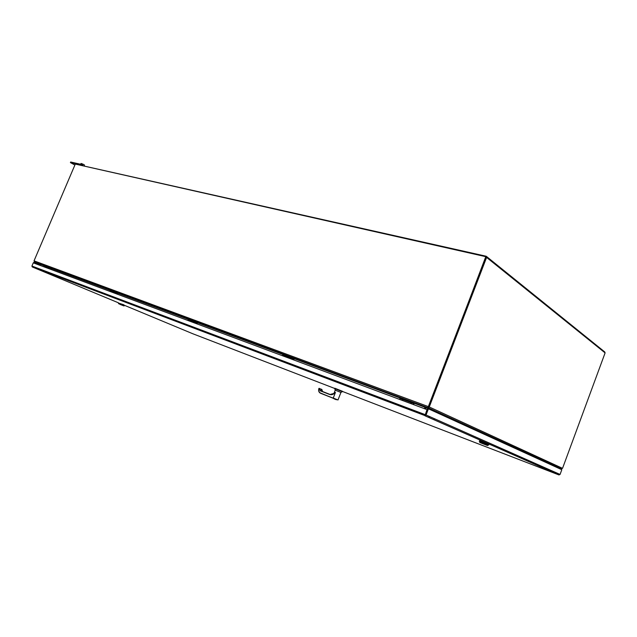 <?xml version="1.0" encoding="UTF-8"?>
<svg xmlns="http://www.w3.org/2000/svg" width="637" height="637" viewBox="0 0 637 637"><rect width="100%" height="100%" fill="white"/><g stroke="black" fill="none" stroke-linecap="round" stroke-linejoin="round"><path stroke-width="0.96" d="M342.499 391.468L558.888 474.907L560.058 474.446L561.81 469.7L428.422 408.811L427.817 408.588L425.42 414.822M425.444 414.759L427.005 409.623L33.275 262.85L31.914 266.043L32.272 266.967L425.014 415.515M424.983 415.611L32.344 266.991L118.418 302.806M558.888 474.899L424.927 415.762L427.005 409.623M428.422 408.811L426.049 414.982L425.349 415.69L425.253 415.244M124.78 305.457L192.772 333.74L334.72 388.466M40.266 264.881L33.992 262.237L33.673 262.993M424.927 415.762L425.349 415.69M33.411 262.898L33.992 262.237M401.644 400.171L402.488 399.781L402.855 400.625M410.18 403.356L411.04 402.958L411.414 403.818M413.517 404.599L413.915 403.571L399.98 398.396L399.59 399.407M413.803 404.702L414.09 402.791L413.588 403.197L399.654 398.014L413.915 403.571M399.654 398.014L399.861 397.488L413.795 402.656M399.98 398.396L413.588 403.197M485.784 256.679L428.645 406.748L485.784 256.679L75.293 164.083L34.04 260.844L34.486 261.807L44.471 265.677L39.964 264.005M425.811 407.154L414.154 402.831L425.811 407.154L427.937 407.688L428.295 406.589L34.04 260.844M34.541 261.831L427.937 407.688L485.848 256.878M425.054 408.898L425.755 407.139L424.959 407.242L425.476 407.035M44.375 265.908L40.155 264.1M424.409 408.659L424.959 407.242L414.281 403.277M40.45 264.451L40.051 265.374M424.768 408.795L425.301 407.401M486.596 257.404L605.102 352.906L562.535 468.338L429.25 406.979L486.596 257.404L486.23 256.249L75.707 164.171M605.102 352.906L604.752 351.966L486.493 256.464M562.535 468.338L561.301 468.76L428.223 407.807L429.25 406.979L428.645 406.748L428.223 407.807L426.105 407.226M561.301 468.76L426.089 407.266L425.651 409.121M554.524 466.372L555.201 466.316M425.58 407.513L554.532 466.34M337.992 399.964L320.443 393.212C318.803 392.296 318.301 390.712 318.93 388.451L318.962 388.451C318.381 390.624 318.858 392.129 320.403 392.981L333.47 398.364L333.565 397.679L333.438 398.133L337.992 399.964L340.938 392.448L335.221 390.17L333.804 393.785M334.186 393.531L335.452 392.432L333.406 397.623L335.452 392.432M341.671 391.365L334.672 388.626L334.815 388.228L342.555 391.317L341.671 391.365M334.497 393.292L330.125 394.454L334.035 393.666L335.436 392.464M320.403 392.981L333.462 398.356M335.404 392.543C333.541 394.486 331.566 395.123 329.488 394.438L320.164 390.776L319.185 388.538L321.566 389.303M321.462 391.078L321.836 389.414L322.569 391.516L321.812 389.541M319.153 388.315L320.164 390.776M320.339 390.624L319.774 388.562L319.655 389.717M319.694 388.873L319.591 389.406M319.798 388.602L319.631 389.287M321.852 391.237L321.502 389.303L321.183 390.975M334.13 398.858L336.169 399.662L334.13 398.858M40.418 264.315L427.921 407.68M34.581 261.847L40.035 264.037M123.705 304.733L118.331 303.013L124.717 305.585L123.705 304.733M119.637 304.231L123.904 305.919L119.637 304.231M120.146 304.43L123.108 305.601L120.146 304.43M487.52 445.534L479.868 442.508L487.52 445.534L488.882 444.538L479.502 440.844L479.319 441.345L488.667 445.04M486.071 444.937L481.023 442.97L486.071 444.937M80.708 164.935L70.412 162.586L74.887 165.031M80.596 164.879L80.843 164.298L70.651 162.013L70.412 162.586M80.843 164.298L82.906 165.429M82.452 165.182L82.906 164.123L81.066 163.446L80.716 164.266M84.195 165.724L84.506 165.007L82.906 164.123M80.588 164.242L81.066 163.446M110.981 291.81L111.499 291.483L111.634 292.057M116.069 293.713L116.125 293.203L115.6 293.538M117.399 294.206L117.71 293.458L110.169 290.655L109.859 291.396M117.718 294.326L117.853 292.893L109.787 290.329L117.71 293.458M109.787 290.329L109.954 289.939L117.495 292.741M110.169 290.655L117.67 293.275M189.221 320.984L189.818 320.634L190.009 321.279M194.779 323.055L195.384 322.704L195.575 323.349M196.944 323.859L197.279 323.039L188.21 319.67L187.875 320.483M197.255 323.978L197.406 322.402L196.905 322.688L187.835 319.32L197.279 323.039M187.835 319.32L188.011 318.898L197.08 322.266M188.21 319.67L196.905 322.688M45.37 267.357L45.824 267.038L45.92 267.564M49.272 268.806L49.726 268.495L49.766 268.997M50.793 269.379L51.079 268.695L44.709 266.322L44.423 266.999M51.103 269.491L51.207 268.169L44.335 266.011L51.079 268.695M44.335 266.011L50.856 268.018M44.709 266.322L51.032 268.519M284.126 356.362L284.827 355.987L285.089 356.72M290.934 358.902L291.642 358.527L291.913 359.268M293.585 359.889L293.952 358.973L282.836 354.849L282.478 355.749M293.896 360.001L294.103 358.273L293.593 358.615L282.478 354.483L293.952 358.973M282.478 354.483L282.669 354.013L293.784 358.137M282.836 354.849L293.92 358.758M561.285 468.76L554.644 466.244M555.066 466.268L561.205 468.728M433.654 419.425L434.633 419.799M429.426 417.498L428.446 417.124M560.058 474.446L426.049 414.982M425.094 414.599L31.914 266.043M51.247 268.193L109.938 289.97L51.247 268.193M117.885 292.916L187.995 318.922L117.893 292.916M197.47 322.441L282.653 354.045L197.478 322.449M294.167 358.312L399.845 397.52L294.167 358.32M399.71 397.87L294.326 358.735M282.533 354.355L197.645 322.832M187.883 319.201L118.076 293.283M109.835 290.217L51.43 268.535M336.67 399.718L333.008 398.26L336.67 399.718M319.137 388.307L318.898 388.435C318.261 390.704 318.779 392.296 320.435 393.204L333.438 398.348M330.125 394.454L329.488 394.438M329.671 394.303L320.355 390.64M319.631 389.637L320.435 390.672M322.441 391.46L321.725 390.393M425.022 415.778L559.031 474.947M428.319 407.831L561.412 468.8M555.13 466.284L426.113 407.29M335.357 390.21L334.672 388.61M340.811 392.384L342.403 391.699M118.681 303.817L118.339 303.013M123.904 305.919L124.725 305.585M479.868 442.508L479.335 441.337"/></g></svg>

